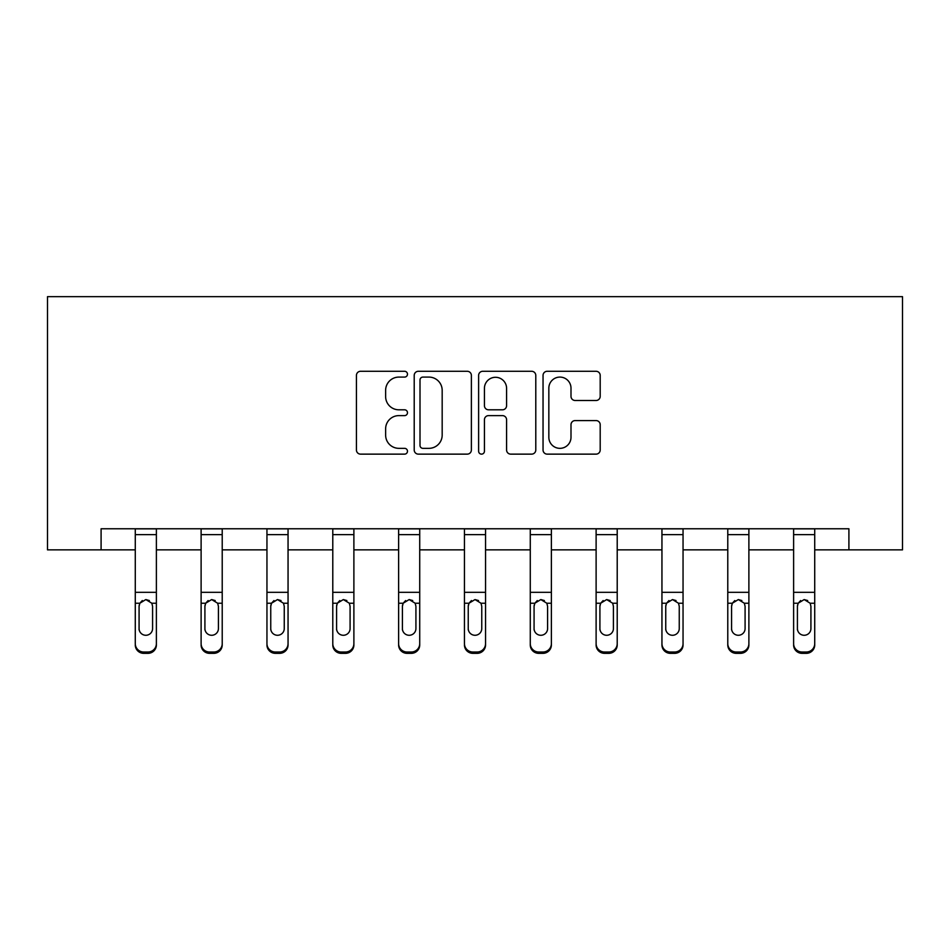 <?xml version="1.0" encoding="UTF-8"?>
<svg xmlns="http://www.w3.org/2000/svg" width="950" height="950" viewBox="0 0 950 950"><rect width="100%" height="100%" fill="white"/><g stroke="black" fill="none" stroke-linecap="round" stroke-linejoin="round"><path stroke-width="1.43" d="M407.479 374.181A2.897 2.897 0 0 0 404.581 371.284L360.572 371.284A4.144 4.144 0 0 0 356.428 375.428L356.428 449.991A4.144 4.144 0 0 0 360.572 454.136L404.581 454.136A2.897 2.897 0 0 0 407.479 451.238A2.897 2.897 0 0 0 404.581 448.341L398.881 448.341A13.252 13.252 0 0 1 385.629 435.076L385.629 428.866A13.252 13.252 0 0 1 398.881 415.613L404.581 415.613A2.897 2.897 0 0 0 407.479 412.716A2.897 2.897 0 0 0 404.581 409.806L398.881 409.806A13.252 13.252 0 0 1 385.629 396.554L385.629 390.343A13.252 13.252 0 0 1 398.881 377.091L404.581 377.091A2.897 2.897 0 0 0 407.479 374.181M596.066 400.496A4.144 4.144 0 0 0 600.198 396.352L600.198 375.428A4.144 4.144 0 0 0 596.066 371.284L547.176 371.284A4.144 4.144 0 0 0 543.044 375.428L543.044 449.991A4.144 4.144 0 0 0 547.176 454.136L596.066 454.136A4.144 4.144 0 0 0 600.198 449.991L600.198 424.721A4.144 4.144 0 0 0 596.066 420.577L575.142 420.577A4.144 4.144 0 0 0 570.997 424.721L570.997 437.249A11.079 11.079 0 0 1 559.918 448.341A11.079 11.079 0 0 1 548.839 437.249L548.839 388.17A11.079 11.079 0 0 1 559.918 377.091A11.079 11.079 0 0 1 570.997 388.17L570.997 396.352A4.144 4.144 0 0 0 575.142 400.496L596.066 400.496M101.092 549.86L101.092 528.77L848.908 528.77L848.908 549.86L902.5 549.86L902.5 296.661L47.5 296.661L47.5 549.86L135.28 549.86M471.378 375.428A4.144 4.144 0 0 0 467.234 371.284L418.356 371.284A4.144 4.144 0 0 0 414.212 375.428L414.212 449.991A4.144 4.144 0 0 0 418.356 454.136L467.234 454.136A4.144 4.144 0 0 0 471.378 449.991L471.378 375.428M482.766 371.284L531.644 371.284A4.144 4.144 0 0 1 535.788 375.428L535.788 449.991A4.144 4.144 0 0 1 531.644 454.136L510.732 454.136A4.144 4.144 0 0 1 506.588 449.991L506.588 419.758A4.144 4.144 0 0 0 502.443 415.613L488.561 415.613A4.144 4.144 0 0 0 484.429 419.758L484.429 451.238A2.897 2.897 0 0 1 481.519 454.136A2.897 2.897 0 0 1 478.622 451.238L478.622 375.428A4.144 4.144 0 0 1 482.766 371.284M156.382 549.86L201.115 549.86M222.217 549.86L266.95 549.86M288.052 549.86L332.785 549.86M353.887 549.86L398.62 549.86M419.722 549.86L464.455 549.86M485.545 549.86L530.278 549.86M551.38 549.86L596.113 549.86M617.215 549.86L661.948 549.86M683.05 549.86L727.783 549.86M748.885 549.86L793.618 549.86M814.72 549.86L848.908 549.86M422.904 377.091A2.897 2.897 0 0 0 420.007 379.988L420.007 445.431A2.897 2.897 0 0 0 422.904 448.341L428.913 448.341A13.252 13.252 0 0 0 442.178 435.076L442.178 390.343A13.252 13.252 0 0 0 428.913 377.091L422.904 377.091M506.588 388.372A11.079 11.079 0 0 0 495.508 377.293A11.079 11.079 0 0 0 484.429 388.372L484.429 405.674A4.144 4.144 0 0 0 488.561 409.806L502.443 409.806A4.144 4.144 0 0 0 506.588 405.674L506.588 388.372M135.28 604.556L135.28 643.649A8.443 8.372 -0 0 0 143.723 652.021L147.939 652.021A8.443 8.372 -0 0 0 156.382 643.649L156.382 644.967A8.443 8.372 180 0 1 147.939 653.339L147.939 652.021M152.582 628.579L152.582 606.349L152.582 628.579A6.757 6.697 180 0 1 145.825 635.277A6.757 6.697 180 0 0 152.582 628.579M139.08 629.898L139.08 628.579A6.757 6.697 180 0 0 145.825 635.277M142.31 600.554L139.828 603.238L139.08 605.827M149.352 600.554L145.825 599.557L151.834 603.238L152.582 606.349M156.382 528.77L156.382 643.649M135.28 528.77L135.28 643.649M143.723 652.021L143.723 653.339L147.939 653.339M143.723 653.339A8.443 8.372 180 0 1 135.28 644.967M135.28 603.238L139.828 603.238L139.08 606.349L139.08 628.579M139.828 603.238L145.825 599.557M201.115 604.556L201.115 643.649A8.443 8.372 -0 0 0 209.558 652.021L213.774 652.021A8.443 8.372 -0 0 0 222.217 643.649L222.217 644.967A8.443 8.372 180 0 1 213.774 653.339L213.774 652.021M218.417 628.579L218.417 606.349L218.417 628.579A6.757 6.697 180 0 1 211.66 635.277A6.757 6.697 180 0 0 218.417 628.579M204.915 629.898L204.915 628.579A6.757 6.697 180 0 0 211.66 635.277M208.145 600.554L205.663 603.238L204.915 605.827M215.187 600.554L211.66 599.557L217.669 603.238L218.417 606.349M266.95 604.556L266.95 643.649A8.443 8.372 -0 0 0 275.393 652.021L279.609 652.021A8.443 8.372 -0 0 0 288.052 643.649L288.052 644.967A8.443 8.372 180 0 1 279.609 653.339L279.609 652.021M284.252 628.579L284.252 606.349L284.252 628.579A6.757 6.697 180 0 1 277.495 635.277A6.757 6.697 180 0 0 284.252 628.579M270.75 629.898L270.75 628.579A6.757 6.697 180 0 0 277.495 635.277M273.98 600.554L271.498 603.238L270.75 605.827M281.022 600.554L277.495 599.557L283.504 603.238L284.252 606.349M222.217 528.77L222.217 643.649M201.115 528.77L201.115 643.649M209.558 652.021L209.558 653.339L213.774 653.339M209.558 653.339A8.443 8.372 180 0 1 201.115 644.967M201.115 603.238L205.663 603.238L204.915 606.349L204.915 628.579M205.663 603.238L211.66 599.557M288.052 528.77L288.052 643.649M266.95 528.77L266.95 643.649M275.393 652.021L275.393 653.339L279.609 653.339M275.393 653.339A8.443 8.372 180 0 1 266.95 644.967M266.95 603.238L271.498 603.238L270.75 606.349L270.75 628.579M271.498 603.238L277.495 599.557M332.785 604.556L332.785 643.649A8.443 8.372 -0 0 0 341.216 652.021L345.444 652.021A8.443 8.372 -0 0 0 353.887 643.649L353.887 644.967A8.443 8.372 180 0 1 345.444 653.339L345.444 652.021M350.087 628.579L350.087 606.349L350.087 628.579A6.757 6.697 180 0 1 343.33 635.277A6.757 6.697 180 0 0 350.087 628.579M336.585 629.898L336.585 628.579A6.757 6.697 180 0 0 343.33 635.277M339.803 600.554L337.321 603.238L336.585 605.827M346.857 600.554L343.33 599.557L349.339 603.238L350.087 606.349M398.62 604.556L398.62 643.649A8.443 8.372 -0 0 0 407.051 652.021L411.279 652.021A8.443 8.372 -0 0 0 419.722 643.649L419.722 644.967A8.443 8.372 180 0 1 411.279 653.339L411.279 652.021M415.922 628.579L415.922 606.349L415.922 628.579A6.757 6.697 180 0 1 409.165 635.277A6.757 6.697 180 0 0 415.922 628.579M402.408 629.898L402.408 628.579A6.757 6.697 180 0 0 409.165 635.277M405.638 600.554L403.156 603.238L402.408 605.827M412.692 600.554L409.165 599.557L415.174 603.238L415.922 606.349M464.455 604.556L464.455 643.649A8.443 8.372 -0 0 0 472.886 652.021L477.114 652.021A8.443 8.372 -0 0 0 485.545 643.649L485.545 644.967A8.443 8.372 180 0 1 477.114 653.339L477.114 652.021M481.757 628.579L481.757 606.349L481.757 628.579A6.757 6.697 180 0 1 475 635.277A6.757 6.697 180 0 0 481.757 628.579M468.243 629.898L468.243 628.579A6.757 6.697 180 0 0 475 635.277M471.473 600.554L468.991 603.238L468.243 605.827M478.527 600.554L475 599.557L481.009 603.238L481.757 606.349M353.887 528.77L353.887 643.649M332.785 528.77L332.785 643.649M341.216 652.021L341.216 653.339L345.444 653.339M341.216 653.339A8.443 8.372 180 0 1 332.785 644.967M332.785 603.238L337.321 603.238L336.585 606.349L336.585 628.579M337.321 603.238L343.33 599.557M419.722 528.77L419.722 643.649M398.62 528.77L398.62 643.649M407.051 652.021L407.051 653.339L411.279 653.339M407.051 653.339A8.443 8.372 180 0 1 398.62 644.967M398.62 603.238L403.156 603.238L402.408 606.349L402.408 628.579M403.156 603.238L409.165 599.557M485.545 528.77L485.545 643.649M464.455 528.77L464.455 643.649M472.886 652.021L472.886 653.339L477.114 653.339M472.886 653.339A8.443 8.372 180 0 1 464.455 644.967M464.455 603.238L468.991 603.238L468.243 606.349L468.243 628.579M468.991 603.238L475 599.557M551.38 528.77L551.38 644.967A8.443 8.372 180 0 1 542.949 653.339L542.949 652.021A8.443 8.372 -0 0 0 551.38 643.649M538.721 652.021L538.721 653.339A8.443 8.372 180 0 1 530.278 644.967L530.278 643.649A8.443 8.372 -0 0 0 538.721 652.021L542.949 652.021M530.278 528.77L530.278 643.649M538.721 653.339L542.949 653.339M546.844 603.238L547.592 606.349L547.592 628.579A6.757 6.697 180 0 1 540.835 635.277A6.757 6.697 180 0 1 534.078 628.579L534.078 606.349L534.826 603.238L540.835 599.557L546.844 603.238L551.38 603.238M617.215 528.77L617.215 644.967A8.443 8.372 180 0 1 608.784 653.339L608.784 652.021A8.443 8.372 -0 0 0 617.215 643.649M604.556 652.021L604.556 653.339A8.443 8.372 180 0 1 596.113 644.967L596.113 643.649A8.443 8.372 -0 0 0 604.556 652.021L608.784 652.021M596.113 528.77L596.113 643.649M604.556 653.339L608.784 653.339M612.679 603.238L613.415 606.349L613.415 628.579A6.757 6.697 180 0 1 606.67 635.277A6.757 6.697 180 0 1 599.913 628.579L599.913 606.349L600.661 603.238L606.67 599.557L612.679 603.238L617.215 603.238M683.05 528.77L683.05 644.967A8.443 8.372 180 0 1 674.607 653.339L674.607 652.021A8.443 8.372 -0 0 0 683.05 643.649M670.391 652.021L670.391 653.339A8.443 8.372 180 0 1 661.948 644.967L661.948 643.649A8.443 8.372 -0 0 0 670.391 652.021L674.607 652.021M661.948 528.77L661.948 643.649M670.391 653.339L674.607 653.339M678.502 603.238L679.25 606.349L679.25 628.579A6.757 6.697 180 0 1 672.505 635.277A6.757 6.697 180 0 1 665.748 628.579L665.748 606.349L666.496 603.238L672.505 599.557L678.502 603.238L683.05 603.238M748.885 528.77L748.885 644.967A8.443 8.372 180 0 1 740.442 653.339L740.442 652.021A8.443 8.372 -0 0 0 748.885 643.649M736.226 652.021L736.226 653.339A8.443 8.372 180 0 1 727.783 644.967L727.783 643.649A8.443 8.372 -0 0 0 736.226 652.021L740.442 652.021M727.783 528.77L727.783 643.649M736.226 653.339L740.442 653.339M744.337 603.238L745.085 606.349L745.085 628.579A6.757 6.697 180 0 1 738.34 635.277A6.757 6.697 180 0 1 731.583 628.579L731.583 606.349L732.331 603.238L738.34 599.557L744.337 603.238L748.885 603.238M530.278 604.556L530.278 644.967M540.835 635.277A6.757 6.697 180 0 0 547.592 628.579L547.592 606.349M534.078 629.898L534.078 628.579M537.308 600.554L534.826 603.238L534.078 605.827M544.362 600.554L540.835 599.557M596.113 604.556L596.113 644.967M606.67 635.277A6.757 6.697 180 0 0 613.415 628.579L613.415 606.349M599.913 629.898L599.913 628.579M603.143 600.554L600.661 603.238L599.913 605.827M610.197 600.554L606.67 599.557M661.948 604.556L661.948 644.967M672.505 635.277A6.757 6.697 180 0 0 679.25 628.579L679.25 606.349M665.748 629.898L665.748 628.579M668.978 600.554L666.496 603.238L665.748 605.827M676.02 600.554L672.505 599.557M727.783 604.556L727.783 644.967M738.34 635.277A6.757 6.697 180 0 0 745.085 628.579L745.085 606.349M731.583 629.898L731.583 628.579M734.813 600.554L732.331 603.238L731.583 605.827M741.855 600.554L738.34 599.557M793.618 604.556L793.618 643.649A8.443 8.372 -0 0 0 802.061 652.021L806.277 652.021A8.443 8.372 -0 0 0 814.72 643.649L814.72 644.967A8.443 8.372 180 0 1 806.277 653.339L806.277 652.021M810.92 628.579L810.92 606.349L810.92 628.579A6.757 6.697 180 0 1 804.175 635.277A6.757 6.697 180 0 0 810.92 628.579M797.418 629.898L797.418 628.579A6.757 6.697 180 0 0 804.175 635.277M800.648 600.554L798.166 603.238L797.418 605.827M807.69 600.554L804.175 599.557L810.172 603.238L810.92 606.349M814.72 528.77L814.72 643.649M793.618 528.77L793.618 643.649M802.061 652.021L802.061 653.339L806.277 653.339M802.061 653.339A8.443 8.372 180 0 1 793.618 644.967M793.618 603.238L798.166 603.238L797.418 606.349L797.418 628.579M798.166 603.238L804.175 599.557M135.28 528.853L156.382 528.853M151.834 603.238L156.382 603.238M135.28 592.325L156.382 592.325M135.28 534.636L156.382 534.636M201.115 528.853L222.217 528.853M217.669 603.238L222.217 603.238M201.115 592.325L222.217 592.325M201.115 534.636L222.217 534.636M266.95 528.853L288.052 528.853M283.504 603.238L288.052 603.238M266.95 592.325L288.052 592.325M266.95 534.636L288.052 534.636M332.785 528.853L353.887 528.853M349.339 603.238L353.887 603.238M332.785 592.325L353.887 592.325M332.785 534.636L353.887 534.636M398.62 528.853L419.722 528.853M415.174 603.238L419.722 603.238M398.62 592.325L419.722 592.325M398.62 534.636L419.722 534.636M464.455 528.853L485.545 528.853M481.009 603.238L485.545 603.238M464.455 592.325L485.545 592.325M464.455 534.636L485.545 534.636M530.278 528.853L551.38 528.853M530.278 603.238L534.826 603.238M530.278 592.325L551.38 592.325M530.278 534.636L551.38 534.636M596.113 528.853L617.215 528.853M596.113 603.238L600.661 603.238M596.113 592.325L617.215 592.325M596.113 534.636L617.215 534.636M661.948 528.853L683.05 528.853M661.948 603.238L666.496 603.238M661.948 592.325L683.05 592.325M661.948 534.636L683.05 534.636M727.783 528.853L748.885 528.853M727.783 603.238L732.331 603.238M727.783 592.325L748.885 592.325M727.783 534.636L748.885 534.636M793.618 528.853L814.72 528.853M810.172 603.238L814.72 603.238M793.618 592.325L814.72 592.325M793.618 534.636L814.72 534.636"/></g></svg>
